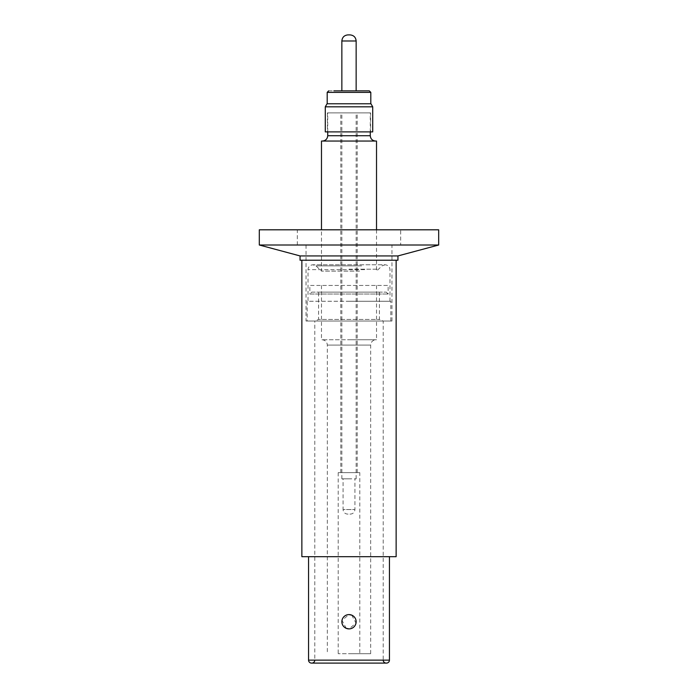 <?xml version="1.0" encoding="UTF-8"?>
<svg xmlns="http://www.w3.org/2000/svg" width="698" height="698" viewBox="0 0 698 698"><rect width="100%" height="100%" fill="white"/><g stroke="black" fill="none" stroke-linecap="round" stroke-linejoin="round"><path stroke-width="0.52" stroke-dasharray="3.49 2.62" d="M359.54 271.094L321.481 271.094L359.54 271.094M322.415 141.048L375.585 141.048L322.415 141.048M328.706 90.845L364.138 90.845M386.474 663.1L311.526 663.1M386.169 663.1L311.832 663.1L386.169 663.1M375.96 339.752L322.04 339.752L375.96 339.752M348.049 514.112L347.63 514.112C344.873 513.833 343.346 512.306 343.067 509.549L354.933 509.549L343.067 509.549L343.067 478.837L356.146 478.837L343.067 478.837M306.047 321.028L391.953 321.028L306.047 321.028L306.047 245.007L391.953 245.007L306.047 245.007M391.953 321.028L391.953 245.007M307.19 321.028L390.81 321.028L307.19 321.028L307.19 301.266L390.81 301.266L307.19 301.266M390.81 321.028L390.81 301.266M349 301.266L389.973 301.266L349 301.266M321.481 141.048L376.519 141.048M349 112.893L370.28 112.893L349 112.893M370.586 112.893L327.414 112.893L370.586 112.893L370.586 131.896L327.414 131.896L370.586 131.896M327.414 112.893L327.414 131.896M370.812 103.775L327.188 103.775L370.812 103.775M349 90.845L356.146 90.845L349 90.845M259.298 245.007L438.702 245.007M300.061 255.93L397.947 255.93M400.687 229.808L297.313 229.808L400.687 229.808L400.687 245.007L297.313 245.007L400.687 245.007M259.298 229.808L438.702 229.808M351.74 615.147L356.006 623.14L349 628.889C358.214 629.334 358.222 614.17 349 614.598A7.146 7.146 0 0 0 341.854 621.744A7.146 7.146 0 0 0 349 628.889A7.146 7.146 0 0 0 356.146 621.744A7.146 7.146 0 0 0 349 614.598C339.786 614.161 339.778 629.326 349 628.889M346.26 628.348L341.994 620.356L349 614.598M308.56 556.681L389.44 556.681L308.56 556.681M318.593 292.139L379.407 292.139L318.593 292.139L318.593 319.448L379.407 319.448L318.593 319.448L314.789 321.028L383.211 321.028L383.211 660.134L314.789 660.134L383.211 660.134M379.407 292.139L379.407 319.448L383.211 321.028L314.789 321.028L314.789 660.134M311.753 292.139L386.247 292.139L311.753 292.139L309.851 294.041L388.149 294.041L309.851 294.041L309.851 285.447L349 285.447L309.851 285.447M386.247 292.139L388.149 294.041L388.149 285.447L321.481 285.447L388.149 285.447M349 339.752L376.519 339.752L349 339.752M349 653.703L370.664 653.703L349 653.703M359.793 472.633L338.207 472.633L359.793 472.633L359.793 653.703L338.207 653.703L359.793 653.703M338.207 472.633L338.207 653.703M349 472.633L340.79 472.633L349 472.633M396.132 260.214L301.868 260.214L396.132 260.214M396.132 556.681L301.868 556.681M349.951 514.112L350.37 514.112C353.127 513.833 354.654 512.306 354.933 509.549L354.933 478.837M349 478.837L341.854 478.837L349 478.837M397.947 260.214L300.053 260.214M348.258 34.9L349.742 34.9M327.039 103.775L370.961 103.775M325.285 106.811L372.715 106.811M372.715 131.896L325.285 131.896M364.696 269.637L308.027 269.637L364.696 269.637M361.651 265.868L315.967 265.868L361.651 265.868M349 269.21L377.932 269.21L349 269.21M370.28 135.726L327.72 135.726M327.188 92.372L370.812 92.372M341.854 40.981L356.146 40.981M389.44 660.134L308.56 660.134M327.353 345.074L370.664 345.074L327.353 345.074M389.973 301.266L389.973 269.637C389.737 266.749 388.114 265.127 385.104 264.778L312.896 264.778C309.886 265.127 308.263 266.749 308.027 269.637L308.027 301.266M376.519 229.808L376.519 271.094L382.033 265.868L385.104 264.778L312.896 264.778L315.967 265.868L321.481 271.094L321.481 229.808M370.664 653.703L370.664 345.074C370.987 341.854 372.758 340.074 375.986 339.752M370.28 131.896L370.28 112.893M376.519 285.447L376.519 339.752M340.79 472.633L340.79 112.893M356.146 478.837L356.146 112.893M341.854 478.837L341.854 112.893M357.21 472.633L357.21 112.893M322.014 339.752C325.242 340.074 327.013 341.854 327.336 345.074L327.336 653.703M321.481 285.447L321.481 339.752M297.313 245.007L297.313 229.808M327.72 131.896L327.72 112.893"/><path stroke-width="1.05" d="M370.812 103.775L370.812 92.372L369.294 90.845L333.862 90.845M349.742 34.9L347.936 34.9C344.254 35.266 342.221 37.291 341.854 40.981L356.146 40.981C355.779 37.291 353.746 35.266 350.064 34.9L349.742 34.9M311.526 663.1A2.966 2.966 0 0 1 308.56 660.134L389.44 660.134A2.966 2.966 0 0 1 386.474 663.1L311.526 663.1M314.789 660.134A2.966 2.966 0 0 1 311.832 663.1M383.211 660.134A2.966 2.966 0 0 0 386.169 663.1M376.519 229.808L376.519 141.048L321.481 141.048L321.481 229.808M372.715 106.811L325.285 106.811L325.285 131.896L372.715 131.896L372.715 106.811L370.961 103.775L327.039 103.775L325.285 106.811M327.188 103.775L327.188 92.372L328.706 90.845M397.947 255.93L397.947 260.214L300.053 260.214L300.053 255.93L397.947 255.93L438.702 245.007L259.298 245.007L259.298 229.808L438.684 229.808L438.684 245.007M349 614.598A7.146 7.146 0 0 1 356.146 621.744A7.146 7.146 0 0 1 349 628.889A7.146 7.146 0 0 1 341.854 621.744A7.146 7.146 0 0 1 349 614.598L351.74 615.147M349 628.889L346.26 628.348M308.56 556.681L308.56 660.134M389.44 556.681L389.44 660.134M301.868 260.214L301.868 556.681L396.132 556.681L396.132 260.214M327.72 131.896L327.72 135.726L370.28 135.726C370.612 138.954 372.383 140.726 375.603 141.048M370.812 92.372L327.188 92.372M370.28 135.726L370.28 131.896M356.146 90.845L356.146 40.981M300.053 255.93L259.298 245.007M341.854 90.845L341.854 40.981M327.72 135.726C327.388 138.954 325.617 140.726 322.397 141.048"/></g></svg>
